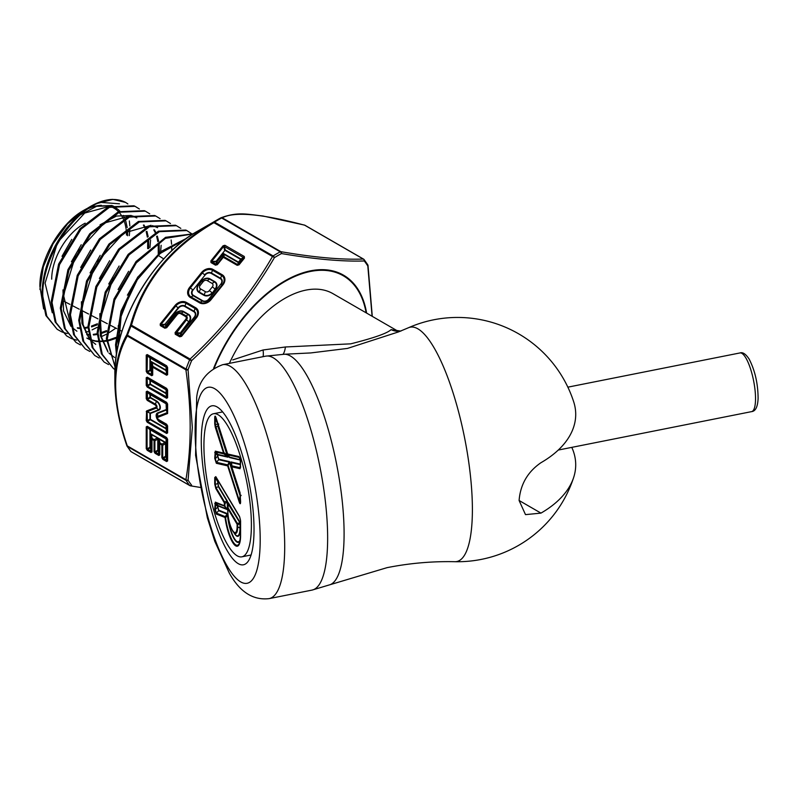 <?xml version="1.0" encoding="UTF-8"?>
<svg xmlns="http://www.w3.org/2000/svg" width="798" height="798" viewBox="0 0 798 798"><rect width="100%" height="100%" fill="white"/><g stroke="black" fill="none" stroke-linecap="round" stroke-linejoin="round"><path stroke-width="1.2" d="M408.426 327.759A119.471 31.76 78.8 0 1 433.504 346.821A119.471 31.76 78.8 0 1 472.396 509.583A119.471 31.76 78.8 0 1 454.93 561.702L454.93 561.702C432.157 561.213 409.524 563.208 387.05 567.657L330.282 584.635A117.605 31.262 78.8 0 0 341.843 497.523A117.605 31.262 78.8 0 0 305.824 373.723A117.605 31.262 78.8 0 0 284.487 354.232L310.771 352.935L347.469 348.417L398.511 331.908L408.426 327.759A122.144 122.144 0 0 1 573.682 401.773A118.174 68.229 180 0 1 540.964 462.7C527.668 471.857 520.376 484.456 519.099 500.496L540.964 513.114L525.503 514.63L519.099 500.496M229.385 363.359A96.289 55.591 -60 0 1 332.946 293.654L396.397 330.282M232.757 359.908L263.071 349.983L285.405 346.98L350.731 343.838C373.953 337.973 387.399 333.235 391.06 329.644L400.895 331.09M227.659 551.458A81.037 21.546 78.8 0 1 201.704 453.713A81.037 21.546 78.8 0 1 218.293 407.728A81.037 21.546 78.8 0 1 227.659 419.12A81.037 21.546 78.8 0 1 251.29 495.488A81.037 21.546 78.8 0 1 248.677 560.535A81.037 21.546 78.8 0 1 227.659 551.458M571.787 447.369A118.174 68.229 180 0 1 573.682 477.394A118.174 68.229 180 0 1 540.964 513.114M269.155 598.62A119.251 31.701 78.8 0 0 282.741 512.705A119.251 31.701 78.8 0 0 245.904 384.297A119.251 31.701 78.8 0 0 222.652 364.706C207.141 370.521 198.493 381.374 196.687 397.264L195.59 455.279L207.34 517.772L214.822 541.413L229.335 573.154C239.879 592.026 253.156 600.515 269.155 598.62L312.098 590.081L330.282 584.635M263.071 356.666A18.085 5.945 71.5 0 0 263.071 349.983M400.337 331.17A18.085 17.207 80.9 0 1 391.06 329.644M283.081 354.252A18.085 6.304 84.4 0 0 285.405 346.98M231.849 467.189A1.925 0.728 -17.7 0 1 231.749 467.039A1.925 0.728 -17.7 0 1 231.769 466.82L240.058 492.715L240.587 501.633C240.557 504.536 240.018 504.416 238.981 501.264L227.659 465.882A1.925 1.845 -77.1 0 1 227.749 464.885L229.485 461.603L229.505 462.631A1.925 0.768 -152.6 0 1 229.295 462.361A1.925 0.768 -152.6 0 1 229.186 462.102L218.722 459.708L217.595 456.177L217.974 454.451L227.121 456.546A1.925 1.287 -50.6 0 1 226.961 455.927A1.925 1.287 -50.6 0 1 227.121 455.179L228.078 457.214L223.959 453.942A1.925 1.287 -50.6 0 1 223.799 453.324A1.925 1.287 -50.6 0 1 223.959 452.586L227.121 455.179L217.974 426.591L217.684 423.08M214.732 458.281L215.27 451.149L223.55 453.045A1.925 1.845 102.9 0 0 223.959 453.942L215.669 452.047L215.29 458.76L216.418 462.291L227.749 464.885A1.925 0.768 -152.6 0 0 227.849 465.134A1.925 0.768 -152.6 0 0 228.058 465.414A1.925 0.728 162.3 0 0 227.659 465.882L216.338 463.289L214.732 458.281A1.925 1.117 -0 0 0 215.29 458.76L217.595 456.177A1.077 0.628 -0 0 1 217.904 456.446L218.772 459.159A1.077 1.037 -77.1 0 1 218.722 459.708L216.418 462.291A1.925 1.845 -77.1 0 0 216.338 463.289M227.659 425.733A72.937 19.391 -101.2 0 0 213.435 413.753A72.937 19.391 -101.2 0 0 205.126 466.301A72.937 19.391 -101.2 0 0 227.659 544.835A72.937 19.391 -101.2 0 0 241.884 556.824A72.937 19.391 -101.2 0 0 250.193 504.276A72.937 19.391 -101.2 0 0 227.659 425.733M215.27 427.149L214.732 423.938A1.925 1.117 -0 0 0 215.29 424.416L223.959 452.586A1.925 0.728 -17.7 0 0 223.55 453.045L215.27 427.149A1.925 0.728 -17.7 0 1 215.669 426.681L218.193 426.332L228.078 457.214L218.193 454.96A1.077 1.037 102.9 0 0 217.974 454.451L215.669 452.047A1.925 1.845 102.9 0 1 215.27 451.149M214.732 423.938L214.732 418.232C214.762 415.329 215.3 415.449 216.338 418.601A1.925 0.728 162.3 0 0 216.318 418.82A1.925 0.728 162.3 0 0 216.418 418.97C215.32 415.967 214.951 415.888 215.29 418.711L215.29 424.416L217.595 424.327A1.077 0.628 -0 0 1 217.904 424.596L218.193 426.332M240.587 461.583A1.925 1.117 -0 0 1 240.487 461.224A1.925 1.117 -0 0 1 240.517 461.015L239.39 457.473A1.925 1.845 -77.1 0 1 238.981 456.576L240.587 461.583L240.058 468.715L231.769 466.82A1.925 1.845 102.9 0 1 231.849 465.823L240.138 467.718L240.517 466.71A1.925 1.117 -0 0 0 240.487 466.93A1.925 1.117 -0 0 0 240.587 467.289M215.939 477.224L215.29 478.012L215.29 484.526L216.049 487.678A1.925 1.486 149.2 0 0 215.799 488.516L214.732 484.047L214.732 477.533L215.799 476.645L239.52 516.416L240.587 520.885L240.587 535.388A24.938 6.633 78.8 0 1 232.467 542.131A24.938 6.633 78.8 0 1 225.046 517.573A1.925 1.835 -68.3 0 1 225.146 516.585L227.669 513.722L227.5 515.279L225.575 517.683A1.925 1.247 -143.8 0 1 225.146 516.585L216.388 513.084L215.29 509.563L217.595 507.199A1.077 0.628 180 0 1 217.904 507.468L218.752 510.171L227.669 513.722A20.788 5.526 -101.2 0 0 233.295 536.515A20.788 5.526 -101.2 0 0 240.228 539.518M240.517 535.229A23.97 6.374 -101.2 0 1 239.809 541.792A23.97 6.374 -101.2 0 1 232.717 541.293A23.97 6.374 -101.2 0 1 225.575 517.683L216.288 514.072L214.732 509.084A1.925 1.117 -0 0 0 215.29 509.563L215.699 503.029L218.004 505.503A1.077 1.027 -68.3 0 1 218.223 506.002L217.904 507.468M214.732 509.084L215.31 502.132A1.925 1.835 111.7 0 0 215.699 503.029L224.906 506.211L227.53 509.713L227.211 502.331L224.906 503.329L224.906 506.211A1.925 1.117 -0 0 1 224.348 505.733A1.925 1.835 111.7 0 0 224.737 506.63L227.041 509.104L218.004 505.503L217.595 506.501A1.077 0.628 180 0 1 217.904 506.77M218.772 459.159L229.485 461.603L240.198 495.069L241.066 495.269M240.447 460.117L229.485 457.533L229.186 456.566M218.772 424.067L217.904 423.878A1.077 0.628 -0 0 0 217.595 423.608L215.29 418.711L215.749 417.274L216.318 418.82L227.649 454.212A1.925 0.728 162.3 0 0 227.749 454.361A1.925 1.227 146.8 0 0 227.869 454.68A1.925 1.227 146.8 0 0 228.058 454.89A1.925 1.845 -77.1 0 1 227.659 453.992A1.925 0.728 162.3 0 0 227.649 454.212A1.925 1.925 0 0 0 227.869 454.68L229.315 456.885A1.925 1.227 146.8 0 1 229.206 456.636M218.482 481.114L217.904 481.593A1.077 0.628 -0 0 0 217.595 481.324L218.353 480.695M217.904 481.593L218.482 486.211A1.077 0.838 -30.8 0 1 218.353 486.68L217.595 481.324L215.29 478.012A1.925 1.117 180 0 1 214.732 477.533M240.098 540.416A21.327 5.666 78.8 0 1 233.275 537.244A21.327 5.666 78.8 0 1 227.5 515.279A1.925 1.337 -141.7 0 1 227.061 514.062L218.692 510.72L217.595 506.501L215.29 504.017A1.925 1.117 -0 0 1 214.732 503.538M215.879 477.134L215.969 477.274A1.925 1.486 -30.8 0 1 215.799 476.645M240.587 520.885A1.925 1.117 -0 0 1 240.487 520.525A1.925 1.117 -0 0 1 240.517 520.306L239.759 517.154A1.925 1.486 -30.8 0 1 239.52 516.416M241.096 495.588L239.969 495.329L229.505 462.631L228.058 465.414L239.39 500.805L240.437 502.331L240.507 501.433M240.487 465.972L240.138 467.718A1.925 1.845 102.9 0 0 240.058 468.715M240.198 459.987A1.077 1.037 -77.1 0 0 239.969 459.488L239.39 457.473L228.058 454.89L229.505 457.094L240.427 459.857M227.829 510.84A14.254 3.791 -101.2 0 0 232.467 530.261A14.254 3.791 -101.2 0 0 237.106 526.401L237.106 524.246L227.829 508.685L227.829 510.84A1.925 1.117 180 0 1 227.719 510.481C227.999 518.381 229.644 525.184 232.637 530.889L234.991 534.121A17.865 4.748 -101.2 0 0 239.969 528.037L239.969 523.727A1.925 1.506 66.5 0 1 239.659 522.411L228.338 504.216L228.298 502.67L228.068 507.847L237.355 523.408L240.288 522.76L239.969 523.727L237.664 524.725L237.664 526.88A15.222 4.05 78.8 0 1 233.425 532.067A15.222 4.05 78.8 0 1 232.717 530.999M227.779 507.967L228.298 502.67L240.288 522.76L240.288 528.306A18.404 4.888 78.8 0 1 234.093 532.944M216.288 514.072A1.925 1.835 -68.3 0 1 216.388 513.084L218.692 510.72A1.077 1.027 111.7 0 0 218.752 510.171M217.904 483.788A1.077 0.628 0 0 0 217.595 483.528L215.29 484.526A1.925 1.117 180 0 1 214.732 484.047M215.31 502.132L224.348 505.733L224.348 502.85A1.925 1.486 149.2 0 1 224.597 502.022L226.901 501.014L227.53 501.373L227.211 502.331A1.925 1.506 66.5 0 1 226.901 501.014L218.353 486.68L216.049 487.678L224.597 502.022A1.925 1.506 66.5 0 0 224.906 503.329A1.925 1.117 0 0 1 224.348 502.85L215.799 488.516M218.193 454.96L217.904 455.728A1.077 0.628 -0 0 0 217.595 455.459L215.29 453.055A1.925 1.117 -0 0 1 214.732 452.576M231.58 464.017L230.891 461.922L231.58 462.65A1.925 1.576 175 0 0 231.39 463.448L231.669 466.621A1.925 1.576 175 0 0 231.739 466.95M240.198 495.069L239.39 500.805A1.925 0.728 162.3 0 0 238.981 501.264M240.517 501.064A1.925 1.117 -0 0 0 240.487 501.274A1.925 1.117 -0 0 0 240.587 501.633M240.517 495.359A1.925 1.117 -0 0 0 240.487 495.568A1.925 1.117 -0 0 0 240.587 495.927M214.732 418.232A1.925 1.117 -0 0 0 215.29 418.711M239.619 516.924L216.049 477.384A1.925 1.486 -30.8 0 1 215.969 477.274L239.689 517.044L240.487 520.525L240.487 535.019A1.925 1.117 -0 0 0 240.587 535.388M228.068 507.847L227.759 508.107A1.925 1.117 -0 0 0 227.719 508.326A1.925 1.117 -0 0 0 227.829 508.685A1.925 1.486 149.2 0 1 228.068 507.847M237.355 523.408A1.925 1.506 66.5 0 0 237.664 524.725A1.925 1.117 0 0 1 237.106 524.246A1.925 1.486 149.2 0 1 237.355 523.408M127.879 203.929L125.665 202.453L112.897 199.38L97.246 203.46C68.927 215.839 41.117 262.402 42.833 296.487L46.803 316.168L57.187 329.305L45.885 315.539L41.915 295.878C42.075 272.467 50.294 249.914 66.583 228.208L85.685 209.485L90.553 206.403A71.64 41.356 120 0 0 85.685 209.485M66.563 335.858L55.132 321.903L51.122 301.993L58.603 264.098L80.099 228.617L108.378 206.882L133.974 205.804L135.002 206.283L109.366 207.37L81.047 229.136L59.541 264.617L52.03 302.602L56.05 322.542L66.563 335.858L71.042 338.372M139.371 208.986L135.002 206.283M75.95 342.402L64.379 328.277L60.319 308.108L67.94 269.654L89.735 233.734L118.373 211.749L144.328 210.662L145.356 211.141L119.371 212.228L90.703 234.223L68.867 270.213L61.237 308.716L65.296 328.916L75.95 342.402L80.418 344.926M149.725 213.824L145.356 211.141M85.326 348.945L73.635 334.651L69.526 314.222L77.246 275.3L99.351 238.871L128.418 216.597L154.692 215.51L155.71 215.989L129.386 217.086L100.289 239.4L78.154 275.879L70.433 314.821L74.543 335.29L85.326 348.945L89.795 351.469M171.75 250.622L171.769 247.949M171.62 244.258L171.141 239.979M160.099 218.672L155.71 215.989M94.713 355.489L82.882 341.025L78.723 320.327L86.563 280.896L108.937 244.058L138.383 221.465L165.046 220.368L166.074 220.847L139.371 221.954L109.895 244.557L87.491 281.435L79.64 320.936L83.8 341.654L94.713 355.489L99.171 358.023M170.453 223.52L166.074 220.847M104.089 362.033L92.129 347.399L87.93 326.442L95.88 286.492L118.603 249.146L148.398 226.323L175.4 225.216L176.428 225.694L149.406 226.802L119.55 249.654L96.807 287.051L88.837 327.05L93.047 348.028L104.089 362.033L108.548 364.566M180.817 228.368L176.428 225.694M192.498 234.283L186.792 230.552L159.391 231.669L129.116 254.851L106.104 292.716L98.044 333.155L102.294 354.402L113.476 368.576L101.376 353.763L97.127 332.557L105.176 292.158L128.169 254.333L158.403 231.181L185.764 230.063L186.792 230.542M115.82 368.776L106.334 338.661L114.014 298.971L136.089 261.455L165.585 237.315L193.266 233.794M193.076 233.914L165.435 238.363L136.348 262.801L114.742 300.048L107.241 339.27L115.092 367.22M116.448 354.701L115.53 344.776L121.017 311.07L137.456 277.564L161.186 251.36L186.772 238.213M185.256 239.32L160.198 253.455L137.346 279.669L121.645 312.517L116.448 345.384L116.897 352.028M57.187 329.305L61.665 331.828M62.184 332.048L67.222 333.584M85.665 332.297L88.219 331.449M92.079 329.883L97.186 327.33M149.964 247.55L150.573 239.999M71.561 338.601L76.588 340.157M101.406 336.656L106.353 334.242M109.376 332.517L115.9 328.128M160.478 253.445L161.156 245.305M113.476 368.576L114.972 369.554M39.9 286.432C39.292 259.579 60.319 223.161 83.88 210.253A62.194 35.91 120 0 0 39.9 286.432L43.631 308.916M118.653 209.874L113.146 205.954M112.099 205.485L92.049 206.253M87.571 208.228L84.827 209.704L67.66 223.709L53.067 243.799L43.321 266.841L39.9 289.405M372.097 316.257L367.808 265.993A143.949 83.112 120 0 0 364.267 260.966C342.452 261.704 314.861 259.24 281.475 253.565A143.949 83.112 120 0 0 274.402 257.654C252.517 295.16 224.916 329.494 191.61 360.646A143.949 83.112 120 0 0 188.069 369.763L192.338 427.489L188.069 480.157A143.949 83.112 120 0 0 191.61 485.194A1.875 1.277 99.6 0 1 190.433 485.822A1.875 1.277 99.6 0 1 190.084 485.683A1.875 1.077 -60 0 1 189.814 485.593A1.875 1.077 -60 0 1 189.625 485.433A145.186 83.82 -60 0 1 186.054 480.356L127.451 446.521A145.186 83.82 120 0 0 131.022 451.598L189.625 485.433A1.875 1.486 -38.2 0 0 191.61 485.194M114.882 374.162L114.882 383.319C115.291 364.127 119.281 347.908 126.852 334.651A144.638 83.511 -60 0 1 130.413 325.494C142.473 282.013 170.203 247.52 213.595 222.014A144.638 83.511 -60 0 1 217.146 219.889A144.638 83.511 -60 0 1 220.707 217.904A1.875 1.117 -118.2 0 1 220.727 217.894A1.875 1.796 64 0 1 222.273 217.844L280.876 251.679C314.043 257.415 341.514 259.869 363.299 259.041L304.696 225.206C261.704 213.794 234.233 211.34 222.273 217.844A1.875 1.077 -60 0 0 221.654 217.994A145.186 83.82 120 0 0 214.522 222.113L273.125 255.949A145.186 83.82 -60 0 1 280.258 251.829L221.654 217.994A1.875 1.117 -118.2 0 0 220.727 217.894L197.345 231.32A116.628 67.331 120 0 0 114.882 374.162C113.765 323.818 153.186 255.53 197.345 231.32M99.86 202.303L119.461 203.809M129.356 220.956L129.825 225.914M129.835 229.455L129.296 235.649M127.62 235.739L127.54 230.702M127.231 227.6L125.785 221.126M124.717 218.313L123.221 215.42M119.88 211.141L118.812 210.173M116.059 208.228L111.78 206.423M110.403 206.084L84.728 213.056L59.68 240.088M56.688 245.275L45.087 283.11L52.289 312.756M77.606 328.267L79.401 328.447M84.139 328.377L87.97 327.818M91.561 326.931L97.336 324.806M148.677 248.627L148.598 239.819M148.179 236.647L146.912 231.36M145.445 227.659L143.999 225.016M136.817 217.954L132.139 216.019M130.732 215.689L104.169 223.111L78.394 251.101M75.421 256.258L63.501 295.07L70.773 325.534M86.972 334.851L88.658 335.03M93.466 335L97.196 334.502M100.837 333.644L106.483 331.639M159.331 252.876L159.111 244.397M158.642 241.196L157.346 236.088M155.809 232.348L154.393 229.814M87.311 338.362L89.526 339.489M90.613 339.948L95.62 341.315M96.329 341.424L97.925 341.614M98.753 341.664L106.433 341.175M107.301 341.015L109.286 340.566M110.124 340.347L115.64 338.472M116.618 338.063L117.585 337.624M118.553 337.175L120.528 336.187M157.595 227.689L152.498 225.615M151.051 225.295L123.81 233.026L97.396 261.644M94.244 267.111L81.925 306.951L83.102 324.676L89.266 338.322M113.126 277.824L100.358 318.771L101.486 337.025L107.75 351.1M131.85 288.846L121.106 316.387L118.832 342.681M126.852 445.573C119.301 423.848 115.301 403.09 114.882 383.319C115.291 403.07 119.281 423.868 126.842 445.713A1.875 0.519 161.8 0 1 126.852 445.573M106.573 222.243A44.957 25.955 120 0 0 106.024 221.904M85.187 223.171A44.957 25.955 120 0 0 51.7 279.17M175.101 332.567L179.799 332.916L179.849 333.464L175.899 333.624L181.585 336.307L179.73 336.806L175.231 334.212L175.101 332.567L185.695 319.39A2.494 1.965 -35.1 0 0 185.465 316.467L180.577 313.644A2.494 1.965 -35.1 0 0 177.286 314.522L166.682 327.709L164.827 328.207A1.875 1.077 -60 0 1 165.495 327.619L176.707 314.272A3.431 2.703 144.9 0 1 181.236 313.055L186.124 315.878A3.431 2.703 144.9 0 1 186.453 319.898L175.899 333.624A1.875 1.077 120 0 0 175.231 334.212M164.827 328.207L160.338 325.614L160.208 323.968L165.495 327.619L165.775 325.335A0.938 0.758 -172.9 0 0 166.393 325.175L166.114 327.449L166.682 327.709M210.872 260.936L223.061 245.784L224.906 245.285L244.298 256.477L244.437 258.123L239.051 264.826L237.196 265.325L223.29 257.295L217.355 264.677L215.5 265.175L211.011 262.582L210.872 260.936L211.669 261.993A1.875 1.077 120 0 0 211.011 262.582M190.084 359.04C223.25 328.148 250.722 293.973 272.507 256.507L213.904 222.672C170.912 247.889 143.441 282.073 131.48 325.205A1.875 0.818 -163.6 0 0 130.413 325.494L131.022 325.993A145.186 83.82 120 0 0 127.451 335.18L186.054 369.015A145.186 83.82 -60 0 1 189.625 359.828L131.022 325.993A1.875 1.077 -60 0 1 131.48 325.205L190.084 359.04L191.61 360.646L189.625 359.828A1.875 1.077 -60 0 1 190.084 359.04M146.233 371.379L146.233 355.13L147.231 354.561L166.612 365.753L167.61 367.469L167.61 374.651L166.612 375.23L152.707 367.2L152.707 375.11L151.72 375.688L147.231 373.095L146.233 371.379A1.875 1.077 0 0 0 147.071 371.659L147.411 372.227A1.875 1.077 120 0 0 147.231 373.095M166.612 461.533L162.862 459.359L161.864 457.643L161.864 445.025L159.79 443.828L159.79 454.89L158.802 455.468L155.041 453.294L154.054 451.578A1.875 1.077 -0 0 0 154.892 451.858L159.311 454.411L159.311 443.339L159.969 442.96L162.044 444.157A1.875 1.007 60 0 0 162.702 445.304L162.702 457.922L167.121 460.476A1.875 1.077 -0 0 0 167.61 460.955L166.612 461.533A1.875 1.077 -60 0 1 166.792 460.665L166.014 456.875L167.121 460.476L166.792 438.182A1.875 1.077 -60 0 1 166.612 437.513L167.61 439.239L167.61 460.955M167.61 439.239A1.875 1.077 0 0 1 167.121 438.75L166.353 439.199A0.938 0.908 60 0 0 166.014 438.631L166.792 438.182L147.071 427.179L147.071 448.895L151.49 451.449A1.875 1.077 0 0 0 151.979 451.937L150.982 452.506L147.231 450.341L146.233 448.616L146.233 426.9L147.231 426.322L166.612 437.513M146.593 410.95L155.839 407.329A1.367 0.788 -120 0 0 156.189 406.671A1.367 0.788 -120 0 0 155.221 404.985L147.231 400.377L146.233 398.651L146.233 391.718L147.231 391.14L166.612 402.342L167.61 404.057A1.875 1.077 180 0 1 167.121 403.569L166.353 404.017L166.353 410.012L166.104 403.778L150.383 394.701L150.383 397.404L156.548 400.955A5.367 3.102 60 0 1 160.109 405.903A5.367 3.102 60 0 1 158.982 410.112L150.383 413.474A0.938 0.758 68.6 0 0 150.084 413.115L147.071 411.898L147.411 421.394L166.792 432.586L166.792 424.885A1.875 1.077 -60 0 1 166.612 424.227L167.61 425.942L167.61 432.885L166.612 433.454L147.231 422.262L146.233 420.536L146.593 410.95A1.875 1.526 68.6 0 0 147.191 411.678L147.071 411.898A1.875 1.077 180 0 1 146.233 411.618M167.61 390.072L167.61 397.703L166.612 398.272L147.231 387.08L146.233 385.354L146.233 377.733L147.231 377.165L166.612 388.357L167.61 390.072A1.875 1.077 180 0 1 167.121 389.594L166.792 389.015A1.875 1.077 -60 0 1 166.612 388.357M131.441 451.838A1.875 1.077 -60 0 1 131.201 451.758A1.875 1.077 -60 0 1 131.022 451.598A1.875 1.486 141.8 0 1 130.673 451.299L127.032 446.122A1.875 1.466 147.9 0 0 127.451 446.521A1.875 1.077 -60 0 1 127.291 445.892L185.904 479.728C191.59 446.381 191.59 409.743 185.904 369.823L127.291 335.988C111.78 363.988 111.78 400.616 127.291 445.892A1.875 0.519 161.8 0 1 126.842 445.713A1.875 1.875 0 0 0 127.032 446.122A1.875 1.466 147.9 0 1 126.892 445.783M146.233 420.536A1.875 1.077 180 0 0 147.071 420.815L149.964 419.149L149.964 413.334A0.938 0.539 0 0 1 150.383 413.474L150.383 419.289L166.104 428.366L166.104 425.663L159.949 422.112A5.367 3.102 60 0 1 156.388 417.164A5.367 3.102 60 0 1 157.515 412.955A0.938 0.758 68.6 0 1 157.635 413.424A4.898 2.833 -120 0 0 156.608 417.264A4.898 2.833 -120 0 0 159.859 421.773L158.802 420.267A2.304 1.337 60 0 1 157.176 417.444A2.304 1.337 60 0 1 157.755 416.337L157.635 413.424L166.353 410.012L167.121 412.666L167.121 403.569L147.411 391.808L147.411 399.509L155.401 404.117A2.304 1.337 60 0 1 157.026 406.95A2.304 1.337 60 0 1 156.448 408.057L147.191 411.678L150.084 413.115L158.682 409.743L156.448 408.057A1.875 1.526 68.6 0 1 155.839 407.329M205.395 291.679A2.993 2.364 -35.1 0 0 209.345 290.612L212.338 286.901A2.993 2.364 -35.1 0 0 212.049 283.39L207.161 280.567A2.993 2.364 -35.1 0 0 203.201 281.624L200.218 285.345A2.993 2.364 -35.1 0 0 200.498 288.856L205.395 291.679L204.158 294.861A6.025 4.748 -35.1 0 0 212.108 292.726L209.345 290.612M146.233 448.616A1.875 1.077 180 0 0 147.071 448.895L149.964 447.229A0.938 0.499 -120 0 1 150.293 447.798L147.411 449.474A1.875 1.077 120 0 0 147.231 450.341M147.231 426.322A1.875 1.077 -60 0 0 147.411 426.99L149.964 429.743L147.071 427.179A1.875 1.077 180 0 1 146.233 426.9M150.982 452.506A1.875 1.077 120 0 1 151.161 451.638L150.383 447.858L151.49 451.449L151.49 438.83L152.159 438.451L154.223 439.648A1.875 1.007 60 0 0 154.892 440.795L154.892 451.858L157.785 450.192A0.938 0.499 -120 0 1 158.114 450.76L155.221 452.426A1.875 1.077 -60 0 0 155.041 453.294M154.054 451.578L154.054 440.516L151.979 439.319A1.875 1.077 0 0 1 151.49 438.83L150.473 433.653L151.381 434.661L152.159 438.451A1.875 1.077 120 0 0 151.979 439.319L151.979 451.937M161.864 457.643A1.875 1.077 -0 0 0 162.702 457.922L165.595 456.257A0.938 0.499 -120 0 1 165.924 456.825L166.014 456.875A0.938 0.539 120 0 0 166.104 456.446A0.938 0.539 0 0 1 166.353 456.685L166.353 439.199A0.938 0.539 0 0 0 166.104 438.96A0.938 0.539 -60 0 0 166.014 438.631L150.293 429.553A0.938 0.539 -60 0 1 150.383 429.883A0.938 0.539 180 0 0 149.964 429.743L149.964 447.229A0.938 0.539 0 0 1 150.383 447.369A0.938 0.539 -60 0 1 150.293 447.798L150.383 447.858A0.938 0.539 -60 0 0 150.473 447.419A0.938 0.539 180 0 1 150.722 447.658L150.722 435.04L151.381 434.661L158.203 438.112L157.785 439.119L154.892 440.795A1.875 1.077 0 0 1 154.054 440.516A1.875 1.077 120 0 1 154.223 439.648L157.116 437.972A1.875 1.007 60 0 0 157.785 439.119L157.785 450.192A0.938 0.539 -0 0 1 158.203 450.331L158.293 438.162L159.201 439.169L159.969 442.96A1.875 1.077 -60 0 0 159.79 443.828A1.875 1.077 180 0 1 159.311 443.339L158.293 438.162L166.014 442.631L165.595 443.638L162.702 445.304A1.875 1.077 0 0 1 161.864 445.025A1.875 1.077 -60 0 1 162.044 444.157L164.937 442.491L166.014 442.631L166.104 456.446L166.104 438.96L150.383 429.883L150.383 447.369L150.473 433.653L158.203 438.112L158.203 450.331A0.938 0.539 -60 0 1 158.114 450.76L159.311 454.411A1.875 1.077 180 0 0 159.79 454.89M146.233 398.651A1.875 1.077 -0 0 0 147.071 398.93L149.964 397.264A0.938 0.499 -120 0 1 150.293 397.843L147.411 399.509A1.875 1.077 -60 0 0 147.231 400.377M147.231 391.14A1.875 1.077 120 0 0 147.411 391.808L149.964 394.561L147.071 391.998A1.875 1.077 0 0 1 146.233 391.718M166.612 433.454A1.875 1.077 120 0 1 166.792 432.586L166.014 428.805L150.293 419.728A0.938 0.539 -60 0 0 150.383 419.289A0.938 0.539 0 0 0 149.964 419.149A0.938 0.499 -120 0 1 150.293 419.728L147.411 421.394A1.875 1.077 120 0 0 147.231 422.262M158.982 410.112A0.938 0.758 68.6 0 0 158.682 409.743A4.898 2.833 -120 0 0 159.71 405.903A4.898 2.833 -120 0 0 156.458 401.394L150.293 397.843A0.938 0.539 120 0 0 150.383 397.404A0.938 0.539 180 0 0 149.964 397.264L149.964 394.561A0.938 0.539 180 0 1 150.383 394.701A0.938 0.539 -60 0 0 150.293 394.372L166.014 403.449A0.938 0.539 -60 0 1 166.104 403.778A0.938 0.539 0 0 1 166.353 404.017A0.938 0.908 60 0 0 166.014 403.449L166.792 403A1.875 1.077 120 0 1 166.612 402.342M167.61 425.942A1.875 1.077 0 0 1 167.121 425.454L166.353 425.903L166.353 428.606A0.938 0.539 180 0 0 166.104 428.366A0.938 0.539 -60 0 1 166.014 428.805L167.121 432.396A1.875 1.077 0 0 0 167.61 432.885M159.949 422.112A0.938 0.539 -60 0 0 159.859 421.773L166.014 425.334A0.938 0.539 120 0 1 166.104 425.663A0.938 0.539 180 0 1 166.353 425.903A0.938 0.908 60 0 0 166.014 425.334L166.792 424.885L158.802 420.267A1.875 1.077 -60 0 1 158.622 419.608L166.612 424.227M166.612 398.272A1.875 1.077 -60 0 1 166.792 397.404L166.014 393.623L167.121 397.214L167.121 389.594L166.353 390.032A0.938 0.908 60 0 0 166.014 389.464L166.792 389.015L147.071 378.013A1.875 1.077 180 0 1 146.233 377.733M147.231 377.165A1.875 1.077 -60 0 0 147.411 377.823L150.293 380.387L147.071 378.013L147.411 386.212L167.121 397.214A1.875 1.077 180 0 0 167.61 397.703M146.233 385.354A1.875 1.077 180 0 0 147.071 385.643L149.964 383.968A0.938 0.499 -120 0 1 150.293 384.546L147.411 386.212A1.875 1.077 -60 0 0 147.231 387.08M167.61 367.469A1.875 1.077 180 0 1 167.121 366.99L166.353 367.439A0.938 0.908 60 0 0 166.014 366.861L166.792 366.412L147.411 355.22L147.071 371.659L149.964 369.983A0.938 0.499 -120 0 1 150.293 370.561L147.411 372.227L152.228 374.631A1.875 1.077 0 0 0 152.707 375.11M151.72 375.688A1.875 1.077 120 0 1 151.899 374.821L151.121 371.03L152.228 374.631L152.228 366.721L152.887 366.332L166.792 374.362L166.792 366.412A1.875 1.077 120 0 1 166.612 365.753M166.612 375.23A1.875 1.077 120 0 1 166.792 374.362L166.014 370.571L167.121 374.172A1.875 1.077 180 0 0 167.61 374.651M147.231 354.561A1.875 1.077 120 0 0 147.411 355.22L149.964 357.973L147.071 355.409A1.875 1.077 -0 0 1 146.233 355.13M151.211 361.544L152.109 362.551L152.887 366.332A1.875 1.077 120 0 0 152.707 367.2A1.875 1.077 0 0 1 152.228 366.721L151.211 361.544L166.104 370.142L166.104 367.19L150.383 358.112L150.383 370.122L151.211 370.601L151.211 361.544M179.73 336.806A1.875 1.077 120 0 1 180.388 336.217L180.677 333.933L179.849 333.464A0.938 0.539 -60 0 0 180.178 333.165L188.817 321.704A6.025 4.748 -35.1 0 0 188.238 314.651L183.35 311.838A6.025 4.748 -35.1 0 0 175.4 313.963L166.104 325.045A0.938 0.539 120 0 1 165.775 325.335L164.957 324.856A0.938 0.539 120 0 0 165.286 324.567L166.104 325.045L175.121 313.833A6.494 5.117 144.9 0 1 183.68 311.539L188.577 314.362A6.494 5.117 144.9 0 1 189.186 321.963L180.178 333.165L181.006 333.644L194.263 317.145A4.658 3.671 -35.1 0 0 193.824 311.699L184.687 306.422A4.658 3.671 -35.1 0 0 178.543 308.078L164.907 324.307L178.163 307.819L175.799 306.003L160.957 324.477L164.907 324.307L164.957 324.856L161.006 325.025A1.875 1.077 -60 0 0 160.338 325.614M178.543 308.078L178.163 307.819A5.127 4.04 144.9 0 1 184.937 306.003L194.064 311.28A5.127 4.04 144.9 0 1 194.552 317.275L181.006 333.644A0.938 0.539 -60 0 1 180.677 333.933A0.938 0.758 -172.9 0 0 181.286 333.773L181.006 336.048L195.849 317.584A7.721 6.085 -35.1 0 0 195.121 308.547L185.994 303.28A7.721 6.085 -35.1 0 0 175.799 306.003L175.051 305.494A8.658 6.823 144.9 0 1 186.473 302.442L195.61 307.709A8.658 6.823 144.9 0 1 196.428 317.843L181.585 336.307M224.906 245.285A1.875 1.077 120 0 0 224.428 246.123L225.196 249.914L224.577 250.073L223.809 246.293L211.63 261.445L215.58 261.285L215.62 261.824L211.669 261.993L217.355 264.677M244.437 258.123L223.061 245.784M215.5 265.175A1.875 1.077 120 0 1 216.158 264.587L216.448 262.303A0.938 0.758 -172.9 0 0 217.066 262.143L216.777 264.417L222.712 257.036A1.875 1.526 7.1 0 1 223.949 256.707L237.854 264.736L243.859 257.864L240.966 259.54A0.938 0.499 60 0 0 240.926 258.991L243.819 257.315A1.875 1.077 120 0 1 244.298 256.477M237.196 265.325A1.875 1.077 120 0 1 237.854 264.736L238.143 262.452A0.938 0.758 -172.9 0 0 238.752 262.283L238.472 264.567L239.051 264.826M223.001 254.752L223.57 253.555L224.238 254.422L223.949 256.707A1.875 1.077 120 0 0 223.29 257.295L222.712 257.036L223.001 254.752A1.875 1.526 7.1 0 1 224.238 254.422L238.143 262.452A0.938 0.539 120 0 0 238.472 262.163L240.677 259.41L224.956 250.333L215.949 261.535L216.777 262.013L223.57 253.555L238.752 262.283L240.677 259.41A0.938 0.539 -60 0 0 240.926 258.991L225.196 249.914A0.938 0.539 -60 0 1 224.956 250.333L215.949 261.535A0.938 0.539 -60 0 1 215.62 261.824L216.448 262.303A0.938 0.539 -60 0 0 216.777 262.013L223.001 254.752M158.802 455.468A1.875 1.077 -60 0 1 158.982 454.601L158.203 450.81A0.938 0.539 -60 0 0 158.293 450.381A0.938 0.539 180 0 1 158.533 450.621L158.533 439.558L159.201 439.169L164.937 442.491A1.875 1.007 60 0 0 165.595 443.638L165.595 456.257A0.938 0.539 180 0 1 166.014 456.396A0.938 0.539 120 0 1 165.924 456.825L163.041 458.501A1.875 1.077 -60 0 0 162.862 459.359M151.45 362.93L152.109 362.551L166.014 370.571A0.938 0.539 120 0 0 166.104 370.142A0.938 0.539 0 0 1 166.353 370.382L166.353 367.439A0.938 0.539 -0 0 0 166.104 367.19A0.938 0.539 120 0 0 166.014 366.861L150.293 357.783A0.938 0.539 120 0 1 150.383 358.112A0.938 0.539 0 0 0 149.964 357.973L149.964 369.983A0.938 0.539 0 0 1 150.383 370.122A0.938 0.539 -60 0 1 150.293 370.561L151.121 371.03A0.938 0.539 120 0 0 151.211 370.601A0.938 0.539 0 0 1 151.45 370.841L151.45 362.93M364.267 260.966A1.875 1.636 -91.8 0 0 363.299 259.041A1.875 1.077 -60 0 1 363.579 259.121A1.875 1.077 -60 0 1 363.758 259.29A1.875 1.486 141.8 0 1 364.267 260.966M280.876 251.679A1.875 1.277 99.6 0 1 281.475 253.565A1.875 1.117 -118.2 0 0 280.258 251.829A1.875 1.077 -60 0 1 280.876 251.679M274.402 257.654A1.875 0.569 -149.4 0 0 272.507 256.507A1.875 1.077 -60 0 1 273.125 255.949A1.875 1.047 58.3 0 1 274.402 257.654M367.918 265.285A1.875 0.888 172.2 0 1 368.018 265.505A1.875 0.888 172.2 0 1 367.808 265.993A1.875 1.466 -32.1 0 0 367.748 264.756L364.107 259.589A1.875 1.875 0 0 0 363.579 259.121L304.966 225.285A1.875 1.077 -60 0 1 305.155 225.455M185.904 479.728A1.875 1.247 9.2 0 0 188.069 480.157A1.875 1.466 147.9 0 1 186.054 480.356A1.875 1.077 -60 0 1 185.904 479.728M188.069 369.763A1.875 0.888 172.2 0 1 185.904 369.823A1.875 1.077 -60 0 1 186.054 369.015L188.069 369.763M304.287 225.096A1.875 0.878 104.6 0 1 304.507 225.096A1.875 0.878 104.6 0 1 304.696 225.206A1.875 1.077 -60 0 1 304.966 225.285A1.875 1.875 0 0 0 304.507 225.096L262.881 215.989C246.592 214.193 237.674 211.61 220.787 217.864A1.875 1.875 0 0 0 220.727 217.894M213.904 222.672L213.595 222.014A1.875 1.047 -121.7 0 1 214.522 222.113A1.875 1.077 -60 0 0 213.904 222.672M127.291 335.988A1.875 1.436 -152 0 1 126.852 334.651L127.451 335.18A1.875 1.077 -60 0 0 127.291 335.988M167.61 404.057L167.61 413.514L167.121 412.666L157.755 416.337A1.875 1.526 68.6 0 0 158.004 417.274A1.367 0.788 -120 0 0 157.655 417.933A1.367 0.788 -120 0 0 158.622 419.608M115.072 207.66L112.149 206.293M110.922 205.894L96.608 206.293L80.578 214.742M62.214 234.183L52.668 250.772M71.76 239.4L62.005 256.318M77.346 327.788L79.321 327.928M83.93 327.729L87.94 327.05M91.441 326.103L97.416 323.759M147.66 248.597L147.7 240.318M147.371 237.176L146.184 231.6M144.857 227.959L143.401 225.076M135.84 217.385L132.538 215.879M131.291 215.48L116.528 216.039L100.059 224.787M81.236 244.717L71.391 261.784M62.982 289.893L63.531 310.881L70.952 326.362M71.97 327.439L76.917 331.23M86.703 334.372L88.578 334.512M93.256 334.372L97.166 333.744M100.718 332.826L106.553 330.621M158.253 253.794L158.233 244.876M157.854 241.704L156.617 236.318M155.231 232.627L153.795 229.874M90.693 250.063L80.668 267.47M86.822 338.073L89.486 339.32M90.344 339.639L95.351 340.866M96.069 340.955L97.845 341.105M98.673 341.135L101.825 341.065M102.593 341.005L106.393 340.437M107.271 340.247L109.146 339.778M110.004 339.539L115.7 337.464M116.688 337.025L117.575 336.616M118.553 336.138L120.907 334.891M100.189 255.35L90.064 272.906M81.426 301.754L81.925 323.26L89.456 339.18M90.483 340.287L95.73 344.357M109.655 260.687L99.401 278.462M119.121 266.013L108.737 284.018M99.85 313.654L100.339 335.659L107.949 351.998M108.987 353.135L114.543 357.474M128.608 271.32L118.094 289.534M138.074 276.657L127.391 295.18M118.284 325.524L118.244 345.255M745.801 357.863A29.905 7.95 78.8 0 1 755.038 390.072A29.905 7.95 78.8 0 1 751.626 411.618C755.546 411.209 757.711 406.83 758.1 398.481C758.01 383.648 755.018 370.501 749.113 359.04C745.761 353.993 742.719 351.958 739.965 352.945A29.905 7.95 78.8 0 1 745.801 357.863M222.652 364.706L265.594 356.167A119.251 31.701 78.8 0 1 288.846 375.758A119.251 31.701 78.8 0 1 325.684 504.166A119.251 31.701 78.8 0 1 312.098 590.081M227.659 403.678A99.95 26.573 78.8 0 1 260.198 539.847A99.95 26.573 78.8 0 1 227.659 566.899A99.95 26.573 78.8 0 1 195.121 430.721A99.95 26.573 78.8 0 1 227.659 403.678M237.106 526.401A1.925 1.117 -0 0 0 237.664 526.88L239.969 528.037A1.077 0.628 180 0 1 240.288 528.306M240.517 534.81A1.925 1.117 -0 0 0 240.487 535.019L239.809 541.792M240.487 464.685L231.58 462.65L231.849 465.823A1.925 1.576 175 0 0 231.669 466.621A1.925 1.925 0 0 0 231.749 467.039L240.038 492.945L240.437 502.331M216.338 418.601L227.659 453.992L238.981 456.576M231.39 463.508L230.891 461.922L240.487 464.117M217.904 423.878L217.904 424.596M217.904 455.728L217.904 456.446M228.298 504.316L228.298 502.67M218.482 486.211L227.53 501.373L227.53 509.713L218.223 506.002M228.358 503.658L227.749 508.037A1.925 1.925 0 0 0 227.719 508.326L227.719 510.481A1.925 1.117 180 0 1 227.759 510.261M213.605 368.317A117.585 67.89 -60 0 1 300.038 273.794A117.585 67.89 -60 0 1 366.611 313.095M366.132 312.816A116.937 67.521 120 0 0 299.908 274.442A116.937 67.521 120 0 0 214.283 367.908M120.987 334.671A116.239 67.112 -60 0 1 166.193 256.358M97.246 203.46A72.179 41.676 120 0 0 66.583 228.208M126.523 235.041A60.867 35.142 120 0 0 126.343 231.41M126.234 230.323A60.867 35.142 120 0 0 126.144 229.525M125.994 228.447A60.867 35.142 120 0 0 124.628 222.443M124.358 221.615A60.867 35.142 120 0 0 123.7 219.859M123.341 219.031A60.867 35.142 120 0 0 121.565 215.65M121.146 215.001A60.867 35.142 120 0 0 119.102 212.338M118.503 211.689A60.867 35.142 120 0 0 111.002 206.712M109.835 206.303A60.867 35.142 120 0 0 107.281 205.665M101.356 205.286A60.867 35.142 120 0 0 88.388 208.607M83.381 211.181A60.867 35.142 120 0 0 67.122 224.298M41.376 274.851A60.867 35.142 120 0 0 40.449 285.664M125.665 202.453A71.64 41.356 120 0 0 90.553 206.403C98.363 201.924 105.805 199.58 112.897 199.38M201.585 272.497A8.658 6.823 144.9 0 1 213.006 269.435L222.133 274.712A8.658 6.823 144.9 0 1 222.951 284.836L210.971 299.749A8.658 6.823 144.9 0 1 199.55 302.811L190.413 297.534A8.658 6.823 144.9 0 1 189.595 287.41L201.585 272.497L202.333 273.006L190.343 287.918A7.721 6.085 -35.1 0 0 191.081 296.946L200.208 302.223A7.721 6.085 -35.1 0 0 210.393 299.489L222.383 284.577A7.721 6.085 -35.1 0 0 221.654 275.549L212.517 270.273A7.721 6.085 -35.1 0 0 202.333 273.006L204.697 274.811A5.127 4.04 144.9 0 1 211.46 273.006L212.517 270.273A1.875 1.077 120 0 1 213.006 269.435M160.208 323.968L175.051 305.494M167.61 413.514L158.004 417.274M156.548 400.955A0.938 0.539 120 0 1 156.458 401.394L155.401 404.117A1.875 1.077 -60 0 0 155.221 404.985M157.515 412.955L166.104 409.593M149.964 383.968L149.964 380.576A0.938 0.539 180 0 1 150.383 380.716L150.383 384.107L166.104 393.185L166.104 389.793L150.383 380.716A0.938 0.539 -60 0 0 150.293 380.387L166.014 389.464A0.938 0.539 120 0 1 166.104 389.793A0.938 0.539 180 0 1 166.353 390.032L166.353 393.424A0.938 0.539 180 0 0 166.104 393.185A0.938 0.539 -60 0 1 166.014 393.623L150.293 384.546A0.938 0.539 120 0 0 150.383 384.107A0.938 0.539 180 0 0 149.964 383.968M211.221 273.425A4.658 3.671 -35.1 0 0 205.066 275.071L193.086 289.983A4.658 3.671 -35.1 0 0 193.525 295.43L202.652 300.706A4.658 3.671 -35.1 0 0 208.807 299.06L220.787 284.148A4.658 3.671 -35.1 0 0 220.348 278.692L211.221 273.425A0.938 0.539 -60 0 0 211.46 273.006L220.587 278.273A5.127 4.04 144.9 0 1 221.076 284.278L222.951 284.836M220.348 278.692A0.938 0.539 -60 0 0 220.587 278.273L221.654 275.549A1.875 1.077 -60 0 1 222.133 274.712M220.787 284.148L209.096 299.18L210.971 299.749M208.807 299.06L209.096 299.18A5.127 4.04 144.9 0 1 202.323 300.996L200.208 302.223A1.875 1.077 120 0 0 199.55 302.811M202.652 300.706A0.938 0.539 -60 0 1 202.323 300.996L193.196 295.729L191.081 296.946A1.875 1.077 -60 0 0 190.413 297.534M193.525 295.43A0.938 0.539 -60 0 1 193.196 295.729A5.127 4.04 144.9 0 1 192.707 289.724L189.595 287.41M193.086 289.983L205.066 275.071M215.47 289.265L212.477 292.986A6.494 5.117 144.9 0 1 203.909 295.28L199.021 292.457A6.494 5.117 144.9 0 1 198.413 284.856L201.395 281.145A6.494 5.117 144.9 0 1 209.964 278.851L214.852 281.674A6.494 5.117 144.9 0 1 215.47 289.265L212.338 286.901M212.477 292.986L215.091 289.016A6.025 4.748 -35.1 0 0 214.522 281.963L209.635 279.14A6.025 4.748 -35.1 0 0 201.685 281.275L198.692 284.986A6.025 4.748 -35.1 0 0 199.271 292.038L200.498 288.856M199.021 292.457A0.938 0.539 -60 0 0 199.271 292.038L204.158 294.861A0.938 0.539 -60 0 1 203.909 295.28M198.413 284.856L200.218 285.345M201.395 281.145L203.201 281.624M209.964 278.851A0.938 0.539 -60 0 1 209.635 279.14L207.161 280.567M214.852 281.674A0.938 0.539 -60 0 1 214.522 281.963L212.049 283.39M193.824 311.699A0.938 0.539 -60 0 0 194.064 311.28L195.121 308.547A1.875 1.077 -60 0 1 195.61 307.709M194.263 317.145L196.428 317.843M189.186 321.963L185.695 319.39M188.577 314.362A0.938 0.539 -60 0 1 188.238 314.651L186.124 315.878A1.875 1.077 120 0 0 185.465 316.467M183.68 311.539A0.938 0.539 -60 0 1 183.35 311.838L181.236 313.055A1.875 1.077 -60 0 0 180.577 313.644M175.121 313.833L177.286 314.522M184.687 306.422A0.938 0.539 -60 0 0 184.937 306.003L185.994 303.28A1.875 1.077 120 0 1 186.473 302.442M558.271 450.052L751.626 411.618M567.857 387.16L739.965 352.945M454.93 561.702A122.144 122.144 0 0 0 573.682 477.394M265.594 356.167L284.487 354.232M222.652 411.918L213.435 413.753M251.091 554.989L241.884 556.824M240.188 458.391L240.447 467.429M83.88 210.253L84.827 209.704M121.994 331.28L117.875 329.155M116.727 328.557L109.555 324.856M107.341 323.709L100.269 320.048M97.964 318.861L91.002 315.26M88.598 314.023L81.755 310.492M79.251 309.195L72.538 305.724M69.915 304.367L63.341 300.976M163.77 258.931L158.982 255.859M372.277 316.367L368.018 265.505A1.875 1.875 0 0 0 367.748 264.756M200.308 487.438L190.433 485.822A1.875 1.875 0 0 1 189.814 485.593L131.201 451.758A1.875 1.875 0 0 1 130.673 451.299"/></g></svg>
